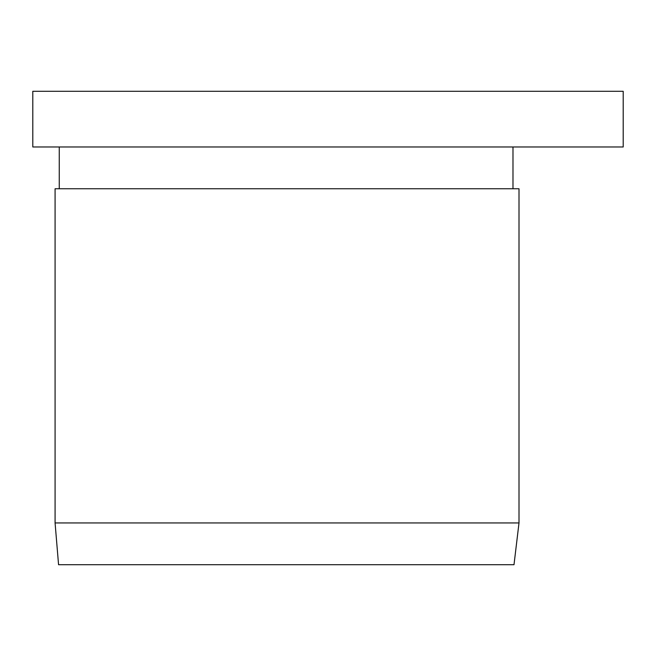 <?xml version="1.0" encoding="UTF-8"?>
<svg xmlns="http://www.w3.org/2000/svg" width="656" height="656" viewBox="0 0 656 656"><rect width="100%" height="100%" fill="white"/><g stroke="black" fill="none" stroke-linecap="round" stroke-linejoin="round"><path stroke-width="0.98" d="M514.001 564.718L519.003 522.947L55.079 522.947L58.564 564.718L514.001 564.718L519.003 522.947L519.003 188.756L55.079 188.756L55.079 522.947M328 91.282L623.2 91.282L623.2 146.985L32.8 146.985L32.8 91.282L328 91.282M512.984 146.985L512.984 188.756M59.253 188.756L59.253 146.985"/></g></svg>
